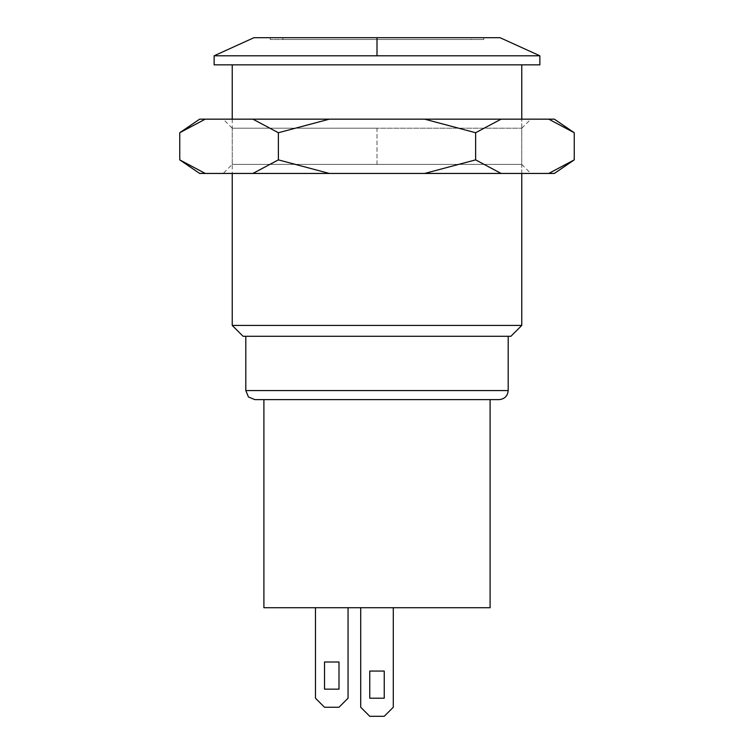 <?xml version="1.0" encoding="UTF-8"?>
<svg xmlns="http://www.w3.org/2000/svg" width="754" height="754" viewBox="0 0 754 754"><rect width="100%" height="100%" fill="white"/><g stroke="black" fill="none" stroke-linecap="round" stroke-linejoin="round"><path stroke-width="0.57" stroke-dasharray="3.77 2.83" d="M475.623 132.732L424.643 119.16L501.108 119.16L475.623 132.732L475.623 159.876L501.108 173.448L424.643 173.448L475.623 159.876L424.643 173.448L252.892 173.448L278.377 159.876L329.357 173.448L278.377 159.876L252.892 173.448L199.659 173.448L205.239 173.448L179.754 159.876L205.239 173.448L501.108 173.448L475.623 159.876L475.623 132.732L501.108 119.16L554.341 119.16L548.761 119.16L574.246 132.732L548.761 119.16L424.643 119.16L475.623 132.732M329.357 119.16L278.377 132.732L252.892 119.16L424.643 119.16L252.892 119.16L278.377 132.732L278.377 159.876L278.377 132.732L329.357 119.16M205.239 119.16L179.754 132.732L205.239 119.16L252.892 119.16L205.239 119.16M554.341 173.448L548.761 173.448L574.246 159.876L548.761 173.448L501.108 173.448L554.341 173.448M377 119.16L530.816 119.16L377 119.16M377 173.448L530.816 173.448L377 173.448M377 164.4L377 128.208L521.768 128.208L232.232 128.208L521.768 128.208L232.232 128.208L377 128.208L377 164.4L232.232 164.4L521.768 164.4L377 164.4M232.232 164.4L232.232 128.208L521.768 128.208L521.768 164.4L232.232 164.4L223.184 173.448M338.998 707.252L324.522 707.252L315.474 698.204L315.474 607.724L348.046 607.724L348.046 698.204L338.998 707.252L348.046 698.204L348.046 607.724L315.474 607.724L315.474 698.204L324.522 707.252L338.998 707.252L324.522 707.252L338.998 707.252L348.046 698.204L348.046 607.724L348.046 698.204L338.998 707.252L324.522 707.252L315.474 698.204L315.474 607.724L348.046 607.724L348.046 698.204L338.998 707.252L348.046 698.204L348.046 607.724L315.474 607.724L348.046 607.724L348.046 698.204L348.046 607.724L348.046 698.204L338.998 707.252L324.522 707.252L315.474 698.204L324.522 707.252L338.998 707.252L348.046 698.204L338.998 707.252L324.522 707.252L338.998 707.252L348.046 698.204L348.046 607.724L315.474 607.724L315.474 698.204L315.474 607.724L348.046 607.724L315.474 607.724L315.474 698.204L324.522 707.252L315.474 698.204L315.474 607.724L348.046 607.724L315.474 607.724L315.474 698.204L324.522 707.252L315.474 698.204L315.474 607.724L348.046 607.724L315.474 607.724L315.474 698.204L324.522 707.252L338.998 707.252M338.998 662.012L324.522 662.012L324.522 689.156L338.998 689.156L338.998 662.012L338.998 689.156L324.522 689.156L324.522 662.012L338.998 662.012L324.522 662.012L338.998 662.012L338.998 689.156L338.998 662.012L324.522 662.012L324.522 689.156L338.998 689.156L324.522 689.156L324.522 662.012L324.522 689.156L338.998 689.156L338.998 662.012L338.998 689.156L324.522 689.156L324.522 662.012L338.998 662.012L324.522 662.012L338.998 662.012L338.998 689.156L338.998 662.012L324.522 662.012L324.522 689.156L338.998 689.156L324.522 689.156L324.522 662.012L324.522 689.156L338.998 689.156L338.998 662.012M384.238 716.3L369.762 716.3L360.714 707.252L360.714 607.724L393.286 607.724L393.286 707.252L384.238 716.3L393.286 707.252L393.286 607.724L360.714 607.724L393.286 607.724L360.714 607.724L393.286 607.724L393.286 707.252L393.286 607.724L393.286 707.252L392.759 707.78L393.286 707.252L393.286 607.724L360.714 607.724L360.714 707.252L369.762 716.3L384.238 716.3L392.759 707.78L384.238 716.3L369.762 716.3L384.238 716.3L369.762 716.3L369.234 715.772L369.762 716.3L384.238 716.3L393.286 707.252L384.238 716.3M384.238 671.06L369.762 671.06L369.762 698.204L384.238 698.204L384.238 671.06L384.238 698.204L369.762 698.204L369.762 671.06L384.238 671.06L369.762 671.06L369.762 698.204L384.238 698.204L384.238 671.06L369.762 671.06L384.238 671.06L384.238 698.204L384.238 671.06M360.714 607.724L360.714 707.252L369.234 715.772L360.714 707.252L360.714 607.724L393.286 607.724L360.714 607.724L360.714 707.252L360.714 607.724M369.762 698.204L384.238 698.204L369.762 698.204L369.762 671.06L369.762 698.204M360.714 707.252L369.762 716.3L360.714 707.252M263.9 607.724L377 607.724M245.804 336.284L243.09 336.284M490.1 399.62L254.852 399.62L490.1 399.62M214.136 55.796L539.864 55.796L214.136 55.796M214.136 64.844L521.768 64.844M232.232 64.844L539.864 64.844M471.099 39.51L270.234 39.51L483.766 39.51L270.234 39.51L483.766 39.51L282.901 39.51L471.099 39.51L471.099 37.7L282.901 37.7L471.099 37.7L377 37.7L377 55.796L377 37.7L253.947 37.7L471.099 37.7M500.053 37.7L377 37.7L500.053 37.7M483.766 39.51L483.766 37.7M377 39.51L282.901 39.51L377 39.51M508.196 336.284L245.804 336.284L508.196 336.284M508.196 390.572L245.804 390.572M521.768 173.448L521.768 119.16L521.768 173.448M521.768 325.426L232.232 325.426M521.768 164.4L530.816 173.448M521.768 128.208L530.816 119.16M232.232 128.208L223.184 119.16M282.901 39.51L282.901 37.7M270.234 39.51L270.234 37.7M232.232 119.16L232.232 173.448"/><path stroke-width="1.13" d="M278.377 132.732L329.357 119.16L252.892 119.16L278.377 132.732L278.377 159.876L252.892 173.448L329.357 173.448L278.377 159.876L329.357 173.448L501.108 173.448L475.623 159.876L424.643 173.448L475.623 159.876L501.108 173.448L554.341 173.448L574.246 159.876L554.341 173.448L548.761 173.448L574.246 159.876L548.761 173.448L252.892 173.448L278.377 159.876L278.377 132.732L252.892 119.16L199.659 119.16L179.754 132.732L199.659 119.16L205.239 119.16L179.754 132.732L205.239 119.16L329.357 119.16L278.377 132.732M424.643 119.16L475.623 132.732L501.108 119.16L329.357 119.16L501.108 119.16L475.623 132.732L475.623 159.876L475.623 132.732L424.643 119.16M554.341 119.16L574.246 132.732L554.341 119.16L548.761 119.16L574.246 132.732L548.761 119.16L501.108 119.16L554.341 119.16M199.659 173.448L179.754 159.876L199.659 173.448L205.239 173.448L179.754 159.876L205.239 173.448L252.892 173.448L199.659 173.448M574.246 159.876L574.246 132.732L574.246 159.876M179.754 132.732L179.754 159.876L179.754 132.732M348.046 698.204L348.046 607.724L348.046 698.204L338.998 707.252L348.046 698.204M315.474 607.724L315.474 698.204L324.522 707.252L338.998 707.252L324.522 707.252L315.474 698.204L315.474 607.724M324.522 689.156L324.522 662.012L338.998 662.012L338.998 689.156L324.522 689.156L338.998 689.156L338.998 662.012L324.522 662.012L338.998 662.012L338.998 689.156L324.522 689.156L324.522 662.012L324.522 689.156M393.286 707.252L393.286 607.724L393.286 707.252L384.238 716.3L393.286 707.252M360.714 607.724L360.714 707.252L369.762 716.3L384.238 716.3L369.762 716.3L360.714 707.252L360.714 607.724M369.762 698.204L369.762 671.06L384.238 671.06L384.238 698.204L369.762 698.204L384.238 698.204L384.238 671.06L369.762 671.06L384.238 671.06L384.238 698.204L369.762 698.204L369.762 671.06L369.762 698.204M510.91 336.284L243.09 336.284L510.91 336.284L243.09 336.284L232.232 325.426L521.768 325.426L521.768 173.448L521.768 325.426L232.232 325.426L521.768 325.426L510.91 336.284M490.1 399.62L490.1 607.724L263.9 607.724L263.9 399.62M539.864 55.796L539.864 64.844L214.136 64.844L214.136 55.796L539.864 55.796L214.136 55.796L253.947 37.7L377 37.7L377 55.796L377 37.7L500.053 37.7L539.864 55.796L500.053 37.7L253.947 37.7L214.136 55.796M539.864 64.844L214.136 64.844L539.864 64.844M245.804 336.284L245.804 390.572L508.196 390.572L508.196 336.284L508.196 390.572L245.804 390.572L508.196 390.572C507.621 396.029 504.605 399.045 499.148 399.62L254.852 399.62L499.148 399.62M521.768 119.16L521.768 64.844L521.768 119.16M245.804 390.572L248.452 396.972L254.852 399.62M232.232 64.844L232.232 119.16M232.232 173.448L232.232 325.426"/></g></svg>

